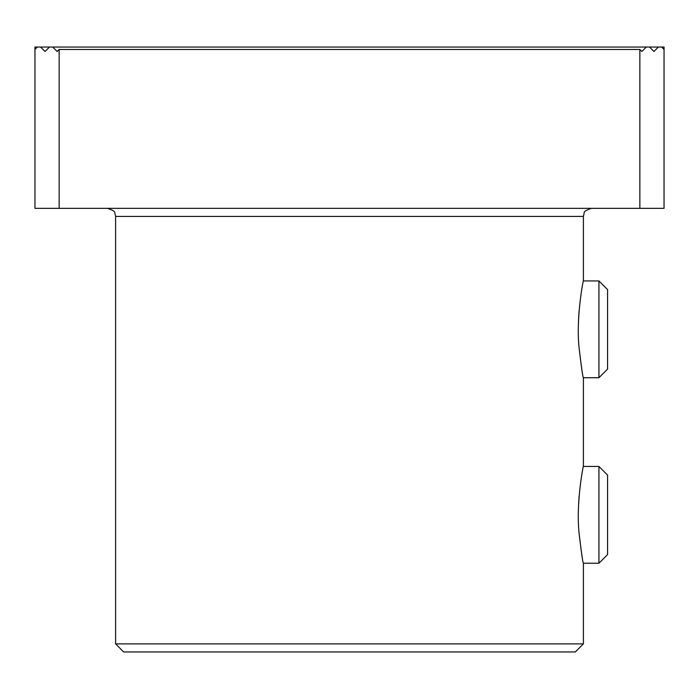<?xml version="1.0" encoding="UTF-8"?>
<svg xmlns="http://www.w3.org/2000/svg" width="699" height="699" viewBox="0 0 699 699"><rect width="100%" height="100%" fill="white"/><g stroke="black" fill="none" stroke-linecap="round" stroke-linejoin="round"><path stroke-width="1.05" d="M583.394 281.007L583.394 216.419L115.606 216.419L115.606 643.884L583.394 643.884L583.394 563.184M583.359 281.007C583.324 279.469 575.862 317.704 579.078 347.796C581.315 366.765 582.748 376.726 583.359 377.678M578.571 319.478L579.078 310.854M583.359 466.513C583.324 464.975 575.862 503.21 579.078 533.302C581.315 552.271 582.748 562.232 583.359 563.184M578.571 504.984L579.078 496.36M639.856 208.354L639.856 49.472L641.874 51.481L646.304 47.051L649.528 47.051L653.967 51.481L658.406 47.051L664.05 47.051L664.05 208.354L34.95 208.354L34.95 47.051L40.594 47.051L45.033 51.481L49.472 47.051L52.696 47.051L57.126 51.481L59.144 49.472L59.144 208.354M646.304 47.051L52.696 47.051M639.856 49.472L59.144 49.472M658.406 47.051L649.528 47.051M49.472 47.051L40.594 47.051M583.394 643.884L575.329 651.949L123.671 651.949L115.606 643.884M34.95 49.472L37.37 47.051M661.63 47.051L664.05 49.472M598.938 466.451L607.588 475.11L607.588 554.578L598.938 563.237L598.938 466.451L583.359 466.451M598.938 280.946L607.588 289.604L607.588 369.072L598.938 377.731L598.938 280.946L583.359 280.946M583.394 377.678L583.394 466.513M583.394 216.419L584.215 212.872C583.691 211.675 586.111 210.172 591.459 208.354M115.606 216.419L114.785 212.872C115.309 211.675 112.888 210.172 107.541 208.354M598.938 563.237L583.359 563.237M598.938 377.731L583.359 377.731"/></g></svg>
